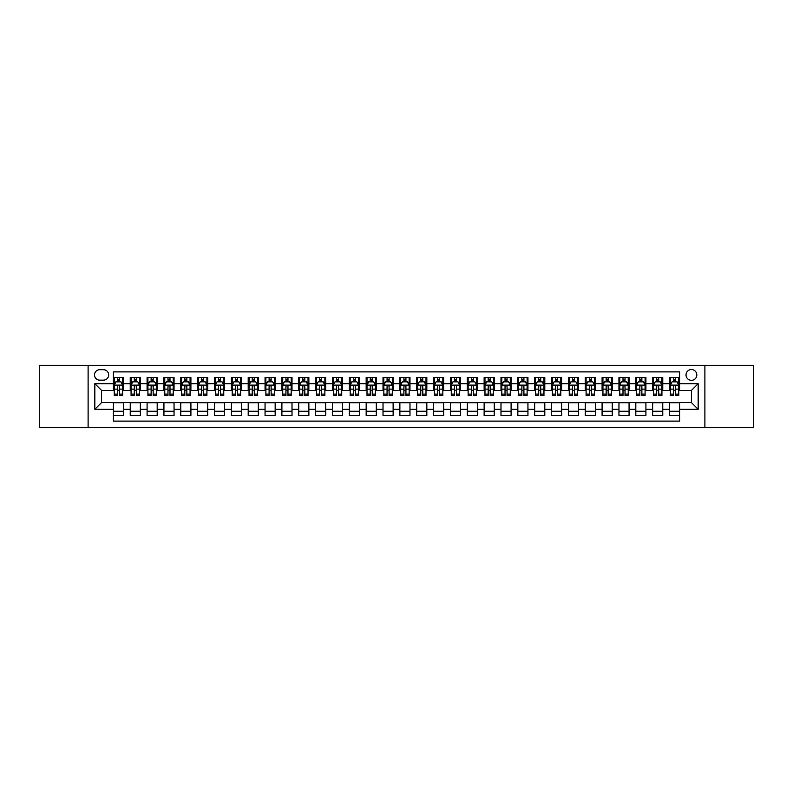 <?xml version="1.0" encoding="UTF-8"?>
<svg xmlns="http://www.w3.org/2000/svg" width="793" height="793" viewBox="0 0 793 793"><rect width="100%" height="100%" fill="white"/><g stroke="black" fill="none" stroke-linecap="round" stroke-linejoin="round"><path stroke-width="1.19" d="M691.417 369.538A5.392 5.392 0 0 0 686.024 374.93A5.392 5.392 0 0 0 691.417 380.323A5.392 5.392 0 0 0 696.809 374.93A5.392 5.392 0 0 0 691.417 369.538M704.898 427.675L753.35 427.675L753.35 365.325L704.898 365.325L704.898 427.675L88.102 427.675L88.102 365.325L39.65 365.325L39.65 427.675L88.102 427.675M679.621 377.537L669.51 377.537L669.51 383.693L662.77 383.693L662.77 390.434L669.51 390.434L669.51 383.693M662.77 383.693L662.77 377.537L652.659 377.537L652.659 383.693L645.918 383.693L645.918 390.434L652.659 390.434L652.659 383.693M645.918 383.693L645.918 377.537L635.808 377.537L635.808 383.693L629.067 383.693L629.067 390.434L635.808 390.434L635.808 383.693M629.067 383.693L629.067 377.537L618.956 377.537L618.956 383.693L612.216 383.693L612.216 390.434L618.956 390.434L618.956 383.693M612.216 383.693L612.216 377.537L602.095 377.537L602.095 383.693L595.355 383.693L595.355 390.434L602.095 390.434L602.095 383.693M595.355 383.693L595.355 377.537L585.244 377.537L585.244 383.693L578.503 383.693L578.503 390.434L585.244 390.434L585.244 383.693M578.503 383.693L578.503 377.537L568.393 377.537L568.393 383.693L561.652 383.693L561.652 390.434L568.393 390.434L568.393 383.693M561.652 383.693L561.652 377.537L551.541 377.537L551.541 383.693L544.801 383.693L544.801 390.434L551.541 390.434L551.541 383.693M544.801 383.693L544.801 377.537L534.69 377.537L534.69 383.693L527.95 383.693L527.95 390.434L534.69 390.434L534.69 383.693M527.95 383.693L527.95 377.537L517.839 377.537L517.839 383.693L511.098 383.693L511.098 390.434L517.839 390.434L517.839 383.693M511.098 383.693L511.098 377.537L500.988 377.537L500.988 383.693L494.247 383.693L494.247 390.434L500.988 390.434L500.988 383.693M494.247 383.693L494.247 377.537L484.136 377.537L484.136 383.693L477.396 383.693L477.396 390.434L484.136 390.434L484.136 383.693M477.396 383.693L477.396 377.537L467.275 377.537L467.275 383.693L460.535 383.693L460.535 390.434L467.275 390.434L467.275 383.693M460.535 383.693L460.535 377.537L450.424 377.537L450.424 383.693L443.683 383.693L443.683 390.434L450.424 390.434L450.424 383.693M443.683 383.693L443.683 377.537L433.573 377.537L433.573 383.693L426.832 383.693L426.832 390.434L433.573 390.434L433.573 383.693M426.832 383.693L426.832 377.537L416.721 377.537L416.721 383.693L409.981 383.693L409.981 390.434L416.721 390.434L416.721 383.693M409.981 383.693L409.981 377.537L399.87 377.537L399.87 383.693L393.13 383.693L393.13 390.434L399.87 390.434L399.87 383.693M393.13 383.693L393.13 377.537L383.019 377.537L383.019 383.693L376.279 383.693L376.279 390.434L383.019 390.434L383.019 383.693M376.279 383.693L376.279 377.537L366.168 377.537L366.168 383.693L359.427 383.693L359.427 390.434L366.168 390.434L366.168 383.693M359.427 383.693L359.427 377.537L349.316 377.537L349.316 383.693L342.576 383.693L342.576 390.434L349.316 390.434L349.316 383.693M342.576 383.693L342.576 377.537L332.465 377.537L332.465 383.693L325.725 383.693L325.725 390.434L332.465 390.434L332.465 383.693M325.725 383.693L325.725 377.537L315.604 377.537L315.604 383.693L308.864 383.693L308.864 390.434L315.604 390.434L315.604 383.693M308.864 383.693L308.864 377.537L298.753 377.537L298.753 383.693L292.012 383.693L292.012 390.434L298.753 390.434L298.753 383.693M292.012 383.693L292.012 377.537L281.902 377.537L281.902 383.693L275.161 383.693L275.161 390.434L281.902 390.434L281.902 383.693M275.161 383.693L275.161 377.537L265.05 377.537L265.05 383.693L258.31 383.693L258.31 390.434L265.05 390.434L265.05 383.693M258.31 383.693L258.31 377.537L248.199 377.537L248.199 383.693L241.459 383.693L241.459 390.434L248.199 390.434L248.199 383.693M241.459 383.693L241.459 377.537L231.348 377.537L231.348 383.693L224.607 383.693L224.607 390.434L231.348 390.434L231.348 383.693M224.607 383.693L224.607 377.537L214.497 377.537L214.497 383.693L207.756 383.693L207.756 390.434L214.497 390.434L214.497 383.693M207.756 383.693L207.756 377.537L197.645 377.537L197.645 383.693L190.905 383.693L190.905 390.434L197.645 390.434L197.645 383.693M190.905 383.693L190.905 377.537L180.784 377.537L180.784 383.693L174.044 383.693L174.044 390.434L180.784 390.434L180.784 383.693M174.044 383.693L174.044 377.537L163.933 377.537L163.933 383.693L157.192 383.693L157.192 390.434L163.933 390.434L163.933 383.693M157.192 383.693L157.192 377.537L147.082 377.537L147.082 383.693L140.341 383.693L140.341 390.434L147.082 390.434L147.082 383.693M140.341 383.693L140.341 377.537L130.23 377.537L130.23 390.434L123.49 390.434L123.49 377.537L113.379 377.537M113.379 415.463L123.49 415.463L123.49 402.566L130.23 402.566L130.23 415.463L140.341 415.463L140.341 402.566L147.082 402.566L147.082 409.307L140.341 409.307M147.082 409.307L147.082 415.463L157.192 415.463L157.192 402.566L163.933 402.566L163.933 409.307L157.192 409.307M163.933 409.307L163.933 415.463L174.044 415.463L174.044 402.566L180.784 402.566L180.784 409.307L174.044 409.307M180.784 409.307L180.784 415.463L190.905 415.463L190.905 402.566L197.645 402.566L197.645 409.307L190.905 409.307M197.645 409.307L197.645 415.463L207.756 415.463L207.756 402.566L214.497 402.566L214.497 409.307L207.756 409.307M214.497 409.307L214.497 415.463L224.607 415.463L224.607 402.566L231.348 402.566L231.348 409.307L224.607 409.307M231.348 409.307L231.348 415.463L241.459 415.463L241.459 402.566L248.199 402.566L248.199 409.307L241.459 409.307M248.199 409.307L248.199 415.463L258.31 415.463L258.31 402.566L265.05 402.566L265.05 409.307L258.31 409.307M265.05 409.307L265.05 415.463L275.161 415.463L275.161 402.566L281.902 402.566L281.902 409.307L275.161 409.307M281.902 409.307L281.902 415.463L292.012 415.463L292.012 402.566L298.753 402.566L298.753 409.307L292.012 409.307M298.753 409.307L298.753 415.463L308.864 415.463L308.864 402.566L315.604 402.566L315.604 409.307L308.864 409.307M315.604 409.307L315.604 415.463L325.725 415.463L325.725 402.566L332.465 402.566L332.465 409.307L325.725 409.307M332.465 409.307L332.465 415.463L342.576 415.463L342.576 402.566L349.316 402.566L349.316 409.307L342.576 409.307M349.316 409.307L349.316 415.463L359.427 415.463L359.427 402.566L366.168 402.566L366.168 409.307L359.427 409.307M366.168 409.307L366.168 415.463L376.279 415.463L376.279 402.566L383.019 402.566L383.019 409.307L376.279 409.307M383.019 409.307L383.019 415.463L393.13 415.463L393.13 402.566L399.87 402.566L399.87 409.307L393.13 409.307M399.87 409.307L399.87 415.463L409.981 415.463L409.981 402.566L416.721 402.566L416.721 409.307L409.981 409.307M416.721 409.307L416.721 415.463L426.832 415.463L426.832 402.566L433.573 402.566L433.573 409.307L426.832 409.307M433.573 409.307L433.573 415.463L443.683 415.463L443.683 402.566L450.424 402.566L450.424 409.307L443.683 409.307M450.424 409.307L450.424 415.463L460.535 415.463L460.535 402.566L467.275 402.566L467.275 409.307L460.535 409.307M467.275 409.307L467.275 415.463L477.396 415.463L477.396 402.566L484.136 402.566L484.136 409.307L477.396 409.307M484.136 409.307L484.136 415.463L494.247 415.463L494.247 402.566L500.988 402.566L500.988 409.307L494.247 409.307M500.988 409.307L500.988 415.463L511.098 415.463L511.098 402.566L517.839 402.566L517.839 409.307L511.098 409.307M517.839 409.307L517.839 415.463L527.95 415.463L527.95 402.566L534.69 402.566L534.69 409.307L527.95 409.307M534.69 409.307L534.69 415.463L544.801 415.463L544.801 402.566L551.541 402.566L551.541 409.307L544.801 409.307M551.541 409.307L551.541 415.463L561.652 415.463L561.652 402.566L568.393 402.566L568.393 409.307L561.652 409.307M568.393 409.307L568.393 415.463L578.503 415.463L578.503 402.566L585.244 402.566L585.244 409.307L578.503 409.307M585.244 409.307L585.244 415.463L595.355 415.463L595.355 402.566L602.095 402.566L602.095 409.307L595.355 409.307M602.095 409.307L602.095 415.463L612.216 415.463L612.216 402.566L618.956 402.566L618.956 409.307L612.216 409.307M618.956 409.307L618.956 415.463L629.067 415.463L629.067 402.566L635.808 402.566L635.808 409.307L629.067 409.307M635.808 409.307L635.808 415.463L645.918 415.463L645.918 402.566L652.659 402.566L652.659 409.307L645.918 409.307M652.659 409.307L652.659 415.463L662.77 415.463L662.77 402.566L669.51 402.566L669.51 409.307L662.77 409.307M99.73 380.154L103.437 380.154A5.224 5.224 0 0 0 108.661 374.93A5.224 5.224 0 0 0 103.437 369.707L99.73 369.707A5.224 5.224 0 0 0 94.506 374.93A5.224 5.224 0 0 0 99.73 380.154M704.898 365.325L88.102 365.325M679.621 383.693L679.621 371.897L113.379 371.897L113.379 390.434L101.583 390.434L101.583 402.566L113.379 402.566L113.379 421.103L679.621 421.103L679.621 402.566L691.417 402.566L691.417 390.434L679.621 390.434L679.621 383.693L698.157 383.693L698.157 409.307L679.621 409.307M113.379 409.307L94.843 409.307L94.843 383.693L113.379 383.693M669.51 409.307L669.51 415.463L679.621 415.463M113.379 381.75L114.222 381.75M117.423 381.75L119.446 381.75M122.647 381.75L123.49 381.75M113.379 390.265L114.222 390.265M117.423 390.265L119.446 390.265M122.647 390.265L123.49 390.265M113.379 402.735L123.49 402.735M113.379 411.25L123.49 411.25M130.23 390.265L131.073 390.265M134.275 390.265L136.297 390.265M139.499 390.265L140.341 390.265M130.23 381.75L131.073 381.75M134.275 381.75L136.297 381.75M139.499 381.75L140.341 381.75M130.23 402.735L140.341 402.735M130.23 411.25L140.341 411.25M147.082 402.735L157.192 402.735M147.082 411.25L157.192 411.25M147.082 381.75L147.924 381.75M151.126 381.75L153.148 381.75M156.35 381.75L157.192 381.75M147.082 390.265L147.924 390.265M151.126 390.265L153.148 390.265M156.35 390.265L157.192 390.265M163.933 402.735L174.044 402.735M163.933 411.25L174.044 411.25M163.933 381.75L164.775 381.75M167.977 381.75L169.999 381.75M173.201 381.75L174.044 381.75M163.933 390.265L164.775 390.265M167.977 390.265L169.999 390.265M173.201 390.265L174.044 390.265M180.784 402.735L190.905 402.735M180.784 411.25L190.905 411.25M180.784 381.75L181.627 381.75M184.838 381.75L186.861 381.75M190.062 381.75L190.905 381.75M180.784 390.265L181.627 390.265M184.838 390.265L186.861 390.265M190.062 390.265L190.905 390.265M197.645 402.735L207.756 402.735M197.645 411.25L207.756 411.25M197.645 381.75L198.488 381.75M201.69 381.75L203.712 381.75M206.914 381.75L207.756 381.75M197.645 390.265L198.488 390.265M201.69 390.265L203.712 390.265M206.914 390.265L207.756 390.265M214.497 402.735L224.607 402.735M214.497 411.25L224.607 411.25M214.497 381.75L215.339 381.75M218.541 381.75L220.563 381.75M223.765 381.75L224.607 381.75M214.497 390.265L215.339 390.265M218.541 390.265L220.563 390.265M223.765 390.265L224.607 390.265M231.348 402.735L241.459 402.735M231.348 411.25L241.459 411.25M231.348 381.75L232.19 381.75M235.392 381.75L237.414 381.75M240.616 381.75L241.459 381.75M231.348 390.265L232.19 390.265M235.392 390.265L237.414 390.265M240.616 390.265L241.459 390.265M248.199 402.735L258.31 402.735M248.199 411.25L258.31 411.25M248.199 381.75L249.042 381.75M252.243 381.75L254.266 381.75M257.467 381.75L258.31 381.75M248.199 390.265L249.042 390.265M252.243 390.265L254.266 390.265M257.467 390.265L258.31 390.265M265.05 402.735L275.161 402.735M265.05 411.25L275.161 411.25M265.05 381.75L265.893 381.75M269.095 381.75L271.117 381.75M274.319 381.75L275.161 381.75M265.05 390.265L265.893 390.265M269.095 390.265L271.117 390.265M274.319 390.265L275.161 390.265M281.902 402.735L292.012 402.735M281.902 411.25L292.012 411.25M281.902 381.75L282.744 381.75M285.946 381.75L287.968 381.75M291.17 381.75L292.012 381.75M281.902 390.265L282.744 390.265M285.946 390.265L287.968 390.265M291.17 390.265L292.012 390.265M298.753 402.735L308.864 402.735M298.753 411.25L308.864 411.25M298.753 381.75L299.595 381.75M302.797 381.75L304.819 381.75M308.021 381.75L308.864 381.75M298.753 390.265L299.595 390.265M302.797 390.265L304.819 390.265M308.021 390.265L308.864 390.265M315.604 402.735L325.725 402.735M315.604 411.25L325.725 411.25M315.604 381.75L316.447 381.75M319.648 381.75L321.671 381.75M324.872 381.75L325.725 381.75M315.604 390.265L316.447 390.265M319.648 390.265L321.671 390.265M324.872 390.265L325.725 390.265M332.465 402.735L342.576 402.735M332.465 411.25L342.576 411.25M332.465 381.75L333.308 381.75M336.51 381.75L338.532 381.75M341.733 381.75L342.576 381.75M332.465 390.265L333.308 390.265M336.51 390.265L338.532 390.265M341.733 390.265L342.576 390.265M349.316 402.735L359.427 402.735M349.316 411.25L359.427 411.25M349.316 381.75L350.159 381.75M353.361 381.75L355.383 381.75M358.585 381.75L359.427 381.75M349.316 390.265L350.159 390.265M353.361 390.265L355.383 390.265M358.585 390.265L359.427 390.265M366.168 402.735L376.279 402.735M366.168 411.25L376.279 411.25M366.168 381.75L367.01 381.75M370.212 381.75L372.234 381.75M375.436 381.75L376.279 381.75M366.168 390.265L367.01 390.265M370.212 390.265L372.234 390.265M375.436 390.265L376.279 390.265M383.019 402.735L393.13 402.735M383.019 411.25L393.13 411.25M383.019 381.75L383.862 381.75M387.063 381.75L389.085 381.75M392.287 381.75L393.13 381.75M383.019 390.265L383.862 390.265M387.063 390.265L389.085 390.265M392.287 390.265L393.13 390.265M399.87 402.735L409.981 402.735M399.87 411.25L409.981 411.25M399.87 381.75L400.713 381.75M403.915 381.75L405.937 381.75M409.138 381.75L409.981 381.75M399.87 390.265L400.713 390.265M403.915 390.265L405.937 390.265M409.138 390.265L409.981 390.265M416.721 402.735L426.832 402.735M416.721 411.25L426.832 411.25M416.721 381.75L417.564 381.75M420.766 381.75L422.788 381.75M425.99 381.75L426.832 381.75M416.721 390.265L417.564 390.265M420.766 390.265L422.788 390.265M425.99 390.265L426.832 390.265M433.573 402.735L443.683 402.735M433.573 411.25L443.683 411.25M433.573 381.75L434.415 381.75M437.617 381.75L439.639 381.75M442.841 381.75L443.683 381.75M433.573 390.265L434.415 390.265M437.617 390.265L439.639 390.265M442.841 390.265L443.683 390.265M450.424 402.735L460.535 402.735M450.424 411.25L460.535 411.25M450.424 381.75L451.267 381.75M454.468 381.75L456.49 381.75M459.692 381.75L460.535 381.75M450.424 390.265L451.267 390.265M454.468 390.265L456.49 390.265M459.692 390.265L460.535 390.265M467.275 402.735L477.396 402.735M467.275 411.25L477.396 411.25M467.275 381.75L468.128 381.75M471.329 381.75L473.352 381.75M476.553 381.75L477.396 381.75M467.275 390.265L468.128 390.265M471.329 390.265L473.352 390.265M476.553 390.265L477.396 390.265M484.136 402.735L494.247 402.735M484.136 411.25L494.247 411.25M484.136 381.75L484.979 381.75M488.181 381.75L490.203 381.75M493.405 381.75L494.247 381.75M484.136 390.265L484.979 390.265M488.181 390.265L490.203 390.265M493.405 390.265L494.247 390.265M500.988 402.735L511.098 402.735M500.988 411.25L511.098 411.25M500.988 381.75L501.83 381.75M505.032 381.75L507.054 381.75M510.256 381.75L511.098 381.75M500.988 390.265L501.83 390.265M505.032 390.265L507.054 390.265M510.256 390.265L511.098 390.265M517.839 402.735L527.95 402.735M517.839 411.25L527.95 411.25M517.839 381.75L518.681 381.75M521.883 381.75L523.905 381.75M527.107 381.75L527.95 381.75M517.839 390.265L518.681 390.265M521.883 390.265L523.905 390.265M527.107 390.265L527.95 390.265M534.69 402.735L544.801 402.735M534.69 411.25L544.801 411.25M534.69 381.75L535.533 381.75M538.734 381.75L540.757 381.75M543.958 381.75L544.801 381.75M534.69 390.265L535.533 390.265M538.734 390.265L540.757 390.265M543.958 390.265L544.801 390.265M551.541 402.735L561.652 402.735M551.541 411.25L561.652 411.25M551.541 381.75L552.384 381.75M555.586 381.75L557.608 381.75M560.81 381.75L561.652 381.75M551.541 390.265L552.384 390.265M555.586 390.265L557.608 390.265M560.81 390.265L561.652 390.265M568.393 402.735L578.503 402.735M568.393 411.25L578.503 411.25M568.393 381.75L569.235 381.75M572.437 381.75L574.459 381.75M577.661 381.75L578.503 381.75M568.393 390.265L569.235 390.265M572.437 390.265L574.459 390.265M577.661 390.265L578.503 390.265M585.244 402.735L595.355 402.735M585.244 411.25L595.355 411.25M585.244 381.75L586.086 381.75M589.288 381.75L591.31 381.75M594.512 381.75L595.355 381.75M585.244 390.265L586.086 390.265M589.288 390.265L591.31 390.265M594.512 390.265L595.355 390.265M602.095 402.735L612.216 402.735M602.095 411.25L612.216 411.25M602.095 381.75L602.938 381.75M606.139 381.75L608.162 381.75M611.373 381.75L612.216 381.75M602.095 390.265L602.938 390.265M606.139 390.265L608.162 390.265M611.373 390.265L612.216 390.265M618.956 402.735L629.067 402.735M618.956 411.25L629.067 411.25M618.956 381.75L619.799 381.75M623.001 381.75L625.023 381.75M628.225 381.75L629.067 381.75M618.956 390.265L619.799 390.265M623.001 390.265L625.023 390.265M628.225 390.265L629.067 390.265M635.808 402.735L645.918 402.735M635.808 411.25L645.918 411.25M635.808 381.75L636.65 381.75M639.852 381.75L641.874 381.75M645.076 381.75L645.918 381.75M635.808 390.265L636.65 390.265M639.852 390.265L641.874 390.265M645.076 390.265L645.918 390.265M652.659 402.735L662.77 402.735M652.659 411.25L662.77 411.25M652.659 381.75L653.501 381.75M656.703 381.75L658.725 381.75M661.927 381.75L662.77 381.75M652.659 390.265L653.501 390.265M656.703 390.265L658.725 390.265M661.927 390.265L662.77 390.265M669.51 402.735L679.621 402.735M669.51 411.25L679.621 411.25M669.51 381.75L670.353 381.75M673.554 381.75L675.577 381.75M678.778 381.75L679.621 381.75M669.51 390.265L670.353 390.265M673.554 390.265L675.577 390.265M678.778 390.265L679.621 390.265M101.583 390.434L94.843 383.693M101.583 402.566L94.843 409.307M698.157 383.693L691.417 390.434M698.157 409.307L691.417 402.566M119.446 379.728L117.423 379.728M122.647 394.111L119.446 394.111L119.446 395.489L122.647 395.489L122.647 385.21L120.962 381.839L115.907 381.839L114.222 385.21L114.222 395.489L117.423 395.489L117.423 394.111L114.222 394.111M114.222 385.21L114.222 377.537M122.647 385.21L122.647 377.537M117.423 381.839L117.423 377.537M119.446 377.537L119.446 381.839M119.446 394.111L119.446 386.469C118.772 385.17 118.098 385.17 117.423 386.469L117.423 394.111M136.297 379.728L134.275 379.728M139.499 394.111L136.297 394.111L136.297 395.489L139.499 395.489L139.499 385.21L137.813 381.839L132.758 381.839L131.073 385.21L131.073 395.489L134.275 395.489L134.275 394.111L131.073 394.111M131.073 385.21L131.073 377.537M139.499 385.21L139.499 377.537M134.275 381.839L134.275 377.537M136.297 377.537L136.297 381.839M136.297 394.111L136.297 386.469C135.623 385.17 134.949 385.17 134.275 386.469L134.275 394.111M153.148 379.728L151.126 379.728M156.35 394.111L153.148 394.111L153.148 395.489L156.35 395.489L156.35 385.21L154.665 381.839L149.609 381.839L147.924 385.21L147.924 395.489L151.126 395.489L151.126 394.111L147.924 394.111M147.924 385.21L147.924 377.537M156.35 385.21L156.35 377.537M151.126 381.839L151.126 377.537M153.148 377.537L153.148 381.839M153.148 394.111L153.148 386.469C152.474 385.17 151.8 385.17 151.126 386.469L151.126 394.111M169.999 379.728L167.977 379.728M173.201 394.111L169.999 394.111L169.999 395.489L173.201 395.489L173.201 385.21L171.516 381.839L166.461 381.839L164.775 385.21L164.775 395.489L167.977 395.489L167.977 394.111L164.775 394.111M164.775 385.21L164.775 377.537M173.201 385.21L173.201 377.537M167.977 381.839L167.977 377.537M169.999 377.537L169.999 381.839M169.999 394.111L169.999 386.469C169.335 385.17 168.651 385.17 167.977 386.469L167.977 394.111M186.861 379.728L184.838 379.728M190.062 394.111L186.861 394.111L186.861 395.489L190.062 395.489L190.062 385.21L188.377 381.839L183.322 381.839L181.627 385.21L181.627 395.489L184.838 395.489L184.838 394.111L181.627 394.111M181.627 385.21L181.627 377.537M190.062 385.21L190.062 377.537M184.838 381.839L184.838 377.537M186.861 377.537L186.861 381.839M186.861 394.111L186.861 386.469C186.186 385.17 185.512 385.17 184.838 386.469L184.838 394.111M203.712 379.728L201.69 379.728M206.914 394.111L203.712 394.111L203.712 395.489L206.914 395.489L206.914 385.21L205.228 381.839L200.173 381.839L198.488 385.21L198.488 395.489L201.69 395.489L201.69 394.111L198.488 394.111M198.488 385.21L198.488 377.537M206.914 385.21L206.914 377.537M201.69 381.839L201.69 377.537M203.712 377.537L203.712 381.839M203.712 394.111L203.712 386.469C203.038 385.17 202.364 385.17 201.69 386.469L201.69 394.111M220.563 379.728L218.541 379.728M223.765 394.111L220.563 394.111L220.563 395.489L223.765 395.489L223.765 385.21L222.08 381.839L217.024 381.839L215.339 385.21L215.339 395.489L218.541 395.489L218.541 394.111L215.339 394.111M215.339 385.21L215.339 377.537M223.765 385.21L223.765 377.537M218.541 381.839L218.541 377.537M220.563 377.537L220.563 381.839M220.563 394.111L220.563 386.469C219.889 385.17 219.215 385.17 218.541 386.469L218.541 394.111M237.414 379.728L235.392 379.728M240.616 394.111L237.414 394.111L237.414 395.489L240.616 395.489L240.616 385.21L238.931 381.839L233.876 381.839L232.19 385.21L232.19 395.489L235.392 395.489L235.392 394.111L232.19 394.111M232.19 385.21L232.19 377.537M240.616 385.21L240.616 377.537M235.392 381.839L235.392 377.537M237.414 377.537L237.414 381.839M237.414 394.111L237.414 386.469C236.74 385.17 236.066 385.17 235.392 386.469L235.392 394.111M254.266 379.728L252.243 379.728M257.467 394.111L254.266 394.111L254.266 395.489L257.467 395.489L257.467 385.21L255.782 381.839L250.727 381.839L249.042 385.21L249.042 395.489L252.243 395.489L252.243 394.111L249.042 394.111M249.042 385.21L249.042 377.537M257.467 385.21L257.467 377.537M252.243 381.839L252.243 377.537M254.266 377.537L254.266 381.839M254.266 394.111L254.266 386.469C253.591 385.17 252.917 385.17 252.243 386.469L252.243 394.111M271.117 379.728L269.095 379.728M274.319 394.111L271.117 394.111L271.117 395.489L274.319 395.489L274.319 385.21L272.633 381.839L267.578 381.839L265.893 385.21L265.893 395.489L269.095 395.489L269.095 394.111L265.893 394.111M265.893 385.21L265.893 377.537M274.319 385.21L274.319 377.537M269.095 381.839L269.095 377.537M271.117 377.537L271.117 381.839M271.117 394.111L271.117 386.469C270.443 385.17 269.769 385.17 269.095 386.469L269.095 394.111M287.968 379.728L285.946 379.728M291.17 394.111L287.968 394.111L287.968 395.489L291.17 395.489L291.17 385.21L289.485 381.839L284.429 381.839L282.744 385.21L282.744 395.489L285.946 395.489L285.946 394.111L282.744 394.111M282.744 385.21L282.744 377.537M291.17 385.21L291.17 377.537M285.946 381.839L285.946 377.537M287.968 377.537L287.968 381.839M287.968 394.111L287.968 386.469C287.294 385.17 286.62 385.17 285.946 386.469L285.946 394.111M304.819 379.728L302.797 379.728M308.021 394.111L304.819 394.111L304.819 395.489L308.021 395.489L308.021 385.21L306.336 381.839L301.281 381.839L299.595 385.21L299.595 395.489L302.797 395.489L302.797 394.111L299.595 394.111M299.595 385.21L299.595 377.537M308.021 385.21L308.021 377.537M302.797 381.839L302.797 377.537M304.819 377.537L304.819 381.839M304.819 394.111L304.819 386.469C304.145 385.17 303.471 385.17 302.797 386.469L302.797 394.111M321.671 379.728L319.648 379.728M324.872 394.111L321.671 394.111L321.671 395.489L324.872 395.489L324.872 385.21L323.187 381.839L318.132 381.839L316.447 385.21L316.447 395.489L319.648 395.489L319.648 394.111L316.447 394.111M316.447 385.21L316.447 377.537M324.872 385.21L324.872 377.537M319.648 381.839L319.648 377.537M321.671 377.537L321.671 381.839M321.671 394.111L321.671 386.469C321.006 385.17 320.332 385.17 319.648 386.469L319.648 394.111M338.532 379.728L336.51 379.728M341.733 394.111L338.532 394.111L338.532 395.489L341.733 395.489L341.733 385.21L340.048 381.839L334.993 381.839L333.308 385.21L333.308 395.489L336.51 395.489L336.51 394.111L333.308 394.111M333.308 385.21L333.308 377.537M341.733 385.21L341.733 377.537M336.51 381.839L336.51 377.537M338.532 377.537L338.532 381.839M338.532 394.111L338.532 386.469C337.858 385.17 337.184 385.17 336.51 386.469L336.51 394.111M355.383 379.728L353.361 379.728M358.585 394.111L355.383 394.111L355.383 395.489L358.585 395.489L358.585 385.21L356.9 381.839L351.844 381.839L350.159 385.21L350.159 395.489L353.361 395.489L353.361 394.111L350.159 394.111M350.159 385.21L350.159 377.537M358.585 385.21L358.585 377.537M353.361 381.839L353.361 377.537M355.383 377.537L355.383 381.839M355.383 394.111L355.383 386.469C354.709 385.17 354.035 385.17 353.361 386.469L353.361 394.111M372.234 379.728L370.212 379.728M375.436 394.111L372.234 394.111L372.234 395.489L375.436 395.489L375.436 385.21L373.751 381.839L368.695 381.839L367.01 385.21L367.01 395.489L370.212 395.489L370.212 394.111L367.01 394.111M367.01 385.21L367.01 377.537M375.436 385.21L375.436 377.537M370.212 381.839L370.212 377.537M372.234 377.537L372.234 381.839M372.234 394.111L372.234 386.469C371.56 385.17 370.886 385.17 370.212 386.469L370.212 394.111M389.085 379.728L387.063 379.728M392.287 394.111L389.085 394.111L389.085 395.489L392.287 395.489L392.287 385.21L390.602 381.839L385.547 381.839L383.862 385.21L383.862 395.489L387.063 395.489L387.063 394.111L383.862 394.111M383.862 385.21L383.862 377.537M392.287 385.21L392.287 377.537M387.063 381.839L387.063 377.537M389.085 377.537L389.085 381.839M389.085 394.111L389.085 386.469C388.411 385.17 387.737 385.17 387.063 386.469L387.063 394.111M405.937 379.728L403.915 379.728M409.138 394.111L405.937 394.111L405.937 395.489L409.138 395.489L409.138 385.21L407.453 381.839L402.398 381.839L400.713 385.21L400.713 395.489L403.915 395.489L403.915 394.111L400.713 394.111M400.713 385.21L400.713 377.537M409.138 385.21L409.138 377.537M403.915 381.839L403.915 377.537M405.937 377.537L405.937 381.839M405.937 394.111L405.937 386.469C405.263 385.17 404.589 385.17 403.915 386.469L403.915 394.111M422.788 379.728L420.766 379.728M425.99 394.111L422.788 394.111L422.788 395.489L425.99 395.489L425.99 385.21L424.305 381.839L419.249 381.839L417.564 385.21L417.564 395.489L420.766 395.489L420.766 394.111L417.564 394.111M417.564 385.21L417.564 377.537M425.99 385.21L425.99 377.537M420.766 381.839L420.766 377.537M422.788 377.537L422.788 381.839M422.788 394.111L422.788 386.469C422.114 385.17 421.44 385.17 420.766 386.469L420.766 394.111M439.639 379.728L437.617 379.728M442.841 394.111L439.639 394.111L439.639 395.489L442.841 395.489L442.841 385.21L441.156 381.839L436.1 381.839L434.415 385.21L434.415 395.489L437.617 395.489L437.617 394.111L434.415 394.111M434.415 385.21L434.415 377.537M442.841 385.21L442.841 377.537M437.617 381.839L437.617 377.537M439.639 377.537L439.639 381.839M439.639 394.111L439.639 386.469C438.965 385.17 438.291 385.17 437.617 386.469L437.617 394.111M456.49 379.728L454.468 379.728M459.692 394.111L456.49 394.111L456.49 395.489L459.692 395.489L459.692 385.21L458.007 381.839L452.952 381.839L451.267 385.21L451.267 395.489L454.468 395.489L454.468 394.111L451.267 394.111M451.267 385.21L451.267 377.537M459.692 385.21L459.692 377.537M454.468 381.839L454.468 377.537M456.49 377.537L456.49 381.839M456.49 394.111L456.49 386.469C455.826 385.17 455.152 385.17 454.468 386.469L454.468 394.111M473.352 379.728L471.329 379.728M476.553 394.111L473.352 394.111L473.352 395.489L476.553 395.489L476.553 385.21L474.868 381.839L469.813 381.839L468.128 385.21L468.128 395.489L471.329 395.489L471.329 394.111L468.128 394.111M468.128 385.21L468.128 377.537M476.553 385.21L476.553 377.537M471.329 381.839L471.329 377.537M473.352 377.537L473.352 381.839M473.352 394.111L473.352 386.469C472.678 385.17 472.004 385.17 471.329 386.469L471.329 394.111M490.203 379.728L488.181 379.728M493.405 394.111L490.203 394.111L490.203 395.489L493.405 395.489L493.405 385.21L491.719 381.839L486.664 381.839L484.979 385.21L484.979 395.489L488.181 395.489L488.181 394.111L484.979 394.111M484.979 385.21L484.979 377.537M493.405 385.21L493.405 377.537M488.181 381.839L488.181 377.537M490.203 377.537L490.203 381.839M490.203 394.111L490.203 386.469C489.529 385.17 488.855 385.17 488.181 386.469L488.181 394.111M507.054 379.728L505.032 379.728M510.256 394.111L507.054 394.111L507.054 395.489L510.256 395.489L510.256 385.21L508.571 381.839L503.515 381.839L501.83 385.21L501.83 395.489L505.032 395.489L505.032 394.111L501.83 394.111M501.83 385.21L501.83 377.537M510.256 385.21L510.256 377.537M505.032 381.839L505.032 377.537M507.054 377.537L507.054 381.839M507.054 394.111L507.054 386.469C506.38 385.17 505.706 385.17 505.032 386.469L505.032 394.111M523.905 379.728L521.883 379.728M527.107 394.111L523.905 394.111L523.905 395.489L527.107 395.489L527.107 385.21L525.422 381.839L520.367 381.839L518.681 385.21L518.681 395.489L521.883 395.489L521.883 394.111L518.681 394.111M518.681 385.21L518.681 377.537M527.107 385.21L527.107 377.537M521.883 381.839L521.883 377.537M523.905 377.537L523.905 381.839M523.905 394.111L523.905 386.469C523.231 385.17 522.557 385.17 521.883 386.469L521.883 394.111M540.757 379.728L538.734 379.728M543.958 394.111L540.757 394.111L540.757 395.489L543.958 395.489L543.958 385.21L542.273 381.839L537.218 381.839L535.533 385.21L535.533 395.489L538.734 395.489L538.734 394.111L535.533 394.111M535.533 385.21L535.533 377.537M543.958 385.21L543.958 377.537M538.734 381.839L538.734 377.537M540.757 377.537L540.757 381.839M540.757 394.111L540.757 386.469C540.083 385.17 539.409 385.17 538.734 386.469L538.734 394.111M557.608 379.728L555.586 379.728M560.81 394.111L557.608 394.111L557.608 395.489L560.81 395.489L560.81 385.21L559.124 381.839L554.069 381.839L552.384 385.21L552.384 395.489L555.586 395.489L555.586 394.111L552.384 394.111M552.384 385.21L552.384 377.537M560.81 385.21L560.81 377.537M555.586 381.839L555.586 377.537M557.608 377.537L557.608 381.839M557.608 394.111L557.608 386.469C556.934 385.17 556.26 385.17 555.586 386.469L555.586 394.111M574.459 379.728L572.437 379.728M577.661 394.111L574.459 394.111L574.459 395.489L577.661 395.489L577.661 385.21L575.976 381.839L570.92 381.839L569.235 385.21L569.235 395.489L572.437 395.489L572.437 394.111L569.235 394.111M569.235 385.21L569.235 377.537M577.661 385.21L577.661 377.537M572.437 381.839L572.437 377.537M574.459 377.537L574.459 381.839M574.459 394.111L574.459 386.469C573.785 385.17 573.111 385.17 572.437 386.469L572.437 394.111M591.31 379.728L589.288 379.728M594.512 394.111L591.31 394.111L591.31 395.489L594.512 395.489L594.512 385.21L592.827 381.839L587.772 381.839L586.086 385.21L586.086 395.489L589.288 395.489L589.288 394.111L586.086 394.111M586.086 385.21L586.086 377.537M594.512 385.21L594.512 377.537M589.288 381.839L589.288 377.537M591.31 377.537L591.31 381.839M591.31 394.111L591.31 386.469C590.636 385.17 589.962 385.17 589.288 386.469L589.288 394.111M608.162 379.728L606.139 379.728M611.373 394.111L608.162 394.111L608.162 395.489L611.373 395.489L611.373 385.21L609.678 381.839L604.623 381.839L602.938 385.21L602.938 395.489L606.139 395.489L606.139 394.111L602.938 394.111M602.938 385.21L602.938 377.537M611.373 385.21L611.373 377.537M606.139 381.839L606.139 377.537M608.162 377.537L608.162 381.839M608.162 394.111L608.162 386.469C607.497 385.17 606.823 385.17 606.139 386.469L606.139 394.111M625.023 379.728L623.001 379.728M628.225 394.111L625.023 394.111L625.023 395.489L628.225 395.489L628.225 385.21L626.539 381.839L621.484 381.839L619.799 385.21L619.799 395.489L623.001 395.489L623.001 394.111L619.799 394.111M619.799 385.21L619.799 377.537M628.225 385.21L628.225 377.537M623.001 381.839L623.001 377.537M625.023 377.537L625.023 381.839M625.023 394.111L625.023 386.469C624.349 385.17 623.675 385.17 623.001 386.469L623.001 394.111M641.874 379.728L639.852 379.728M645.076 394.111L641.874 394.111L641.874 395.489L645.076 395.489L645.076 385.21L643.391 381.839L638.335 381.839L636.65 385.21L636.65 395.489L639.852 395.489L639.852 394.111L636.65 394.111M636.65 385.21L636.65 377.537M645.076 385.21L645.076 377.537M639.852 381.839L639.852 377.537M641.874 377.537L641.874 381.839M641.874 394.111L641.874 386.469C641.2 385.17 640.526 385.17 639.852 386.469L639.852 394.111M658.725 379.728L656.703 379.728M661.927 394.111L658.725 394.111L658.725 395.489L661.927 395.489L661.927 385.21L660.242 381.839L655.187 381.839L653.501 385.21L653.501 395.489L656.703 395.489L656.703 394.111L653.501 394.111M653.501 385.21L653.501 377.537M661.927 385.21L661.927 377.537M656.703 381.839L656.703 377.537M658.725 377.537L658.725 381.839M658.725 394.111L658.725 386.469C658.051 385.17 657.377 385.17 656.703 386.469L656.703 394.111M675.577 379.728L673.554 379.728M678.778 394.111L675.577 394.111L675.577 395.489L678.778 395.489L678.778 385.21L677.093 381.839L672.038 381.839L670.353 385.21L670.353 395.489L673.554 395.489L673.554 394.111L670.353 394.111M670.353 385.21L670.353 377.537M678.778 385.21L678.778 377.537M673.554 381.839L673.554 377.537M675.577 377.537L675.577 381.839M675.577 394.111L675.577 386.469C674.902 385.17 674.228 385.17 673.554 386.469L673.554 394.111M130.23 409.307L123.49 409.307M130.23 383.693L123.49 383.693M122.608 385.12L114.261 385.12M114.222 382.761L115.441 382.761M121.428 382.761L122.647 382.761M117.423 389.115L114.222 389.115M122.647 389.115L119.446 389.115M119.446 380.809L117.423 380.809M139.459 385.12L131.113 385.12M131.073 382.761L132.292 382.761M138.279 382.761L139.499 382.761M134.275 389.115L131.073 389.115M139.499 389.115L136.297 389.115M136.297 380.809L134.275 380.809M156.31 385.12L147.974 385.12M147.924 382.761L149.143 382.761M155.131 382.761L156.35 382.761M151.126 389.115L147.924 389.115M156.35 389.115L153.148 389.115M153.148 380.809L151.126 380.809M173.161 385.12L164.825 385.12M164.775 382.761L166.005 382.761M171.982 382.761L173.201 382.761M167.977 389.115L164.775 389.115M173.201 389.115L169.999 389.115M169.999 380.809L167.977 380.809M190.013 385.12L181.676 385.12M181.627 382.761L182.856 382.761M188.833 382.761L190.062 382.761M184.838 389.115L181.627 389.115M190.062 389.115L186.861 389.115M186.861 380.809L184.838 380.809M206.864 385.12L198.528 385.12M198.488 382.761L199.707 382.761M205.684 382.761L206.914 382.761M201.69 389.115L198.488 389.115M206.914 389.115L203.712 389.115M203.712 380.809L201.69 380.809M223.725 385.12L215.379 385.12M215.339 382.761L216.558 382.761M222.546 382.761L223.765 382.761M218.541 389.115L215.339 389.115M223.765 389.115L220.563 389.115M220.563 380.809L218.541 380.809M240.576 385.12L232.23 385.12M232.19 382.761L233.41 382.761M239.397 382.761L240.616 382.761M235.392 389.115L232.19 389.115M240.616 389.115L237.414 389.115M237.414 380.809L235.392 380.809M257.428 385.12L249.081 385.12M249.042 382.761L250.261 382.761M256.248 382.761L257.467 382.761M252.243 389.115L249.042 389.115M257.467 389.115L254.266 389.115M254.266 380.809L252.243 380.809M274.279 385.12L265.933 385.12M265.893 382.761L267.112 382.761M273.099 382.761L274.319 382.761M269.095 389.115L265.893 389.115M274.319 389.115L271.117 389.115M271.117 380.809L269.095 380.809M291.13 385.12L282.784 385.12M282.744 382.761L283.963 382.761M289.951 382.761L291.17 382.761M285.946 389.115L282.744 389.115M291.17 389.115L287.968 389.115M287.968 380.809L285.946 380.809M307.981 385.12L299.645 385.12M299.595 382.761L300.825 382.761M306.802 382.761L308.021 382.761M302.797 389.115L299.595 389.115M308.021 389.115L304.819 389.115M304.819 380.809L302.797 380.809M324.833 385.12L316.496 385.12M316.447 382.761L317.676 382.761M323.653 382.761L324.872 382.761M319.648 389.115L316.447 389.115M324.872 389.115L321.671 389.115M321.671 380.809L319.648 380.809M341.684 385.12L333.347 385.12M333.308 382.761L334.527 382.761M340.504 382.761L341.733 382.761M336.51 389.115L333.308 389.115M341.733 389.115L338.532 389.115M338.532 380.809L336.51 380.809M358.535 385.12L350.199 385.12M350.159 382.761L351.378 382.761M357.356 382.761L358.585 382.761M353.361 389.115L350.159 389.115M358.585 389.115L355.383 389.115M355.383 380.809L353.361 380.809M375.396 385.12L367.05 385.12M367.01 382.761L368.23 382.761M374.217 382.761L375.436 382.761M370.212 389.115L367.01 389.115M375.436 389.115L372.234 389.115M372.234 380.809L370.212 380.809M392.248 385.12L383.901 385.12M383.862 382.761L385.081 382.761M391.068 382.761L392.287 382.761M387.063 389.115L383.862 389.115M392.287 389.115L389.085 389.115M389.085 380.809L387.063 380.809M409.099 385.12L400.752 385.12M400.713 382.761L401.932 382.761M407.919 382.761L409.138 382.761M403.915 389.115L400.713 389.115M409.138 389.115L405.937 389.115M405.937 380.809L403.915 380.809M425.95 385.12L417.604 385.12M417.564 382.761L418.783 382.761M424.77 382.761L425.99 382.761M420.766 389.115L417.564 389.115M425.99 389.115L422.788 389.115M422.788 380.809L420.766 380.809M442.801 385.12L434.465 385.12M434.415 382.761L435.644 382.761M441.622 382.761L442.841 382.761M437.617 389.115L434.415 389.115M442.841 389.115L439.639 389.115M439.639 380.809L437.617 380.809M459.653 385.12L451.316 385.12M451.267 382.761L452.496 382.761M458.473 382.761L459.692 382.761M454.468 389.115L451.267 389.115M459.692 389.115L456.49 389.115M456.49 380.809L454.468 380.809M476.504 385.12L468.167 385.12M468.128 382.761L469.347 382.761M475.324 382.761L476.553 382.761M471.329 389.115L468.128 389.115M476.553 389.115L473.352 389.115M473.352 380.809L471.329 380.809M493.355 385.12L485.019 385.12M484.979 382.761L486.198 382.761M492.175 382.761L493.405 382.761M488.181 389.115L484.979 389.115M493.405 389.115L490.203 389.115M490.203 380.809L488.181 380.809M510.216 385.12L501.87 385.12M501.83 382.761L503.049 382.761M509.037 382.761L510.256 382.761M505.032 389.115L501.83 389.115M510.256 389.115L507.054 389.115M507.054 380.809L505.032 380.809M527.067 385.12L518.721 385.12M518.681 382.761L519.901 382.761M525.888 382.761L527.107 382.761M521.883 389.115L518.681 389.115M527.107 389.115L523.905 389.115M523.905 380.809L521.883 380.809M543.919 385.12L535.572 385.12M535.533 382.761L536.752 382.761M542.739 382.761L543.958 382.761M538.734 389.115L535.533 389.115M543.958 389.115L540.757 389.115M540.757 380.809L538.734 380.809M560.77 385.12L552.424 385.12M552.384 382.761L553.603 382.761M559.59 382.761L560.81 382.761M555.586 389.115L552.384 389.115M560.81 389.115L557.608 389.115M557.608 380.809L555.586 380.809M577.621 385.12L569.275 385.12M569.235 382.761L570.454 382.761M576.442 382.761L577.661 382.761M572.437 389.115L569.235 389.115M577.661 389.115L574.459 389.115M574.459 380.809L572.437 380.809M594.472 385.12L586.136 385.12M586.086 382.761L587.316 382.761M593.293 382.761L594.512 382.761M589.288 389.115L586.086 389.115M594.512 389.115L591.31 389.115M591.31 380.809L589.288 380.809M611.324 385.12L602.987 385.12M602.938 382.761L604.167 382.761M610.144 382.761L611.373 382.761M606.139 389.115L602.938 389.115M611.373 389.115L608.162 389.115M608.162 380.809L606.139 380.809M628.175 385.12L619.839 385.12M619.799 382.761L621.018 382.761M626.995 382.761L628.225 382.761M623.001 389.115L619.799 389.115M628.225 389.115L625.023 389.115M625.023 380.809L623.001 380.809M645.026 385.12L636.69 385.12M636.65 382.761L637.869 382.761M643.857 382.761L645.076 382.761M639.852 389.115L636.65 389.115M645.076 389.115L641.874 389.115M641.874 380.809L639.852 380.809M661.887 385.12L653.541 385.12M653.501 382.761L654.721 382.761M660.708 382.761L661.927 382.761M656.703 389.115L653.501 389.115M661.927 389.115L658.725 389.115M658.725 380.809L656.703 380.809M678.739 385.12L670.392 385.12M670.353 382.761L671.572 382.761M677.559 382.761L678.778 382.761M673.554 389.115L670.353 389.115M678.778 389.115L675.577 389.115M675.577 380.809L673.554 380.809"/></g></svg>
